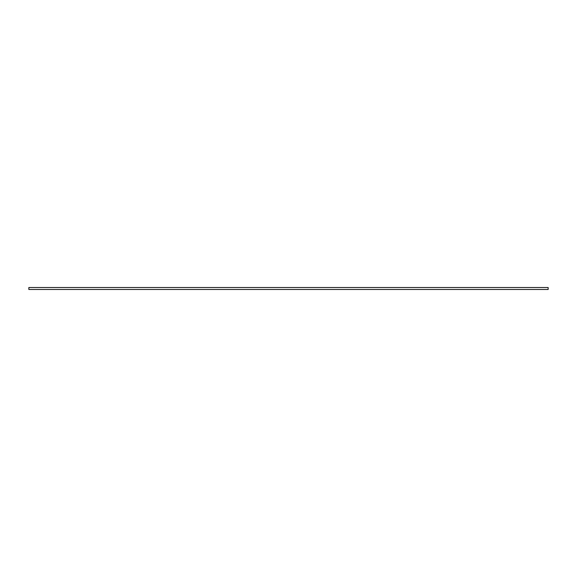<?xml version="1.0" encoding="UTF-8"?>
<svg xmlns="http://www.w3.org/2000/svg" width="577" height="577" viewBox="0 0 577 577"><rect width="100%" height="100%" fill="white"/><g stroke="black" fill="none" stroke-linecap="round" stroke-linejoin="round"><path stroke-width="0.87" d="M548.15 287.519L28.85 287.519L28.85 289.481L548.15 289.481L548.15 287.519"/></g></svg>
